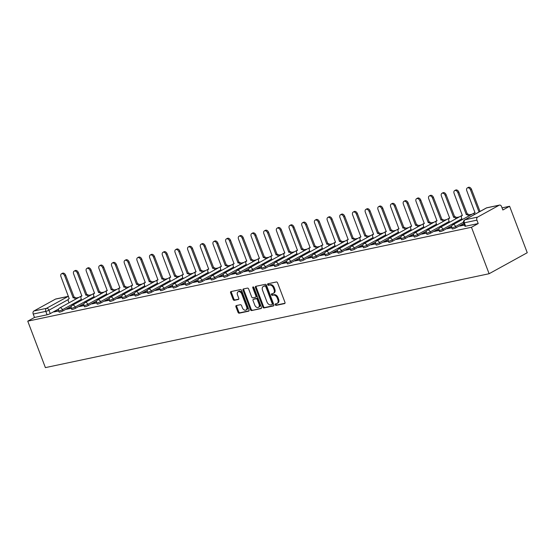 <?xml version="1.0" encoding="UTF-8"?>
<svg xmlns="http://www.w3.org/2000/svg" width="555" height="555" viewBox="0 0 555 555"><rect width="100%" height="100%" fill="white"/><g stroke="black" fill="none" stroke-linecap="round" stroke-linejoin="round"><path stroke-width="0.83" d="M275.252 304.744A0.819 0.555 -118.8 0 0 276.099 305.382L284.576 303.585A1.165 0.798 -118.8 0 0 284.736 303.529A1.165 0.798 -118.8 0 0 284.965 302.336L277.576 282.89A1.165 0.798 -118.8 0 0 276.369 281.975L267.892 283.772A0.819 0.555 -118.8 0 0 268.467 285.284L269.563 285.048A3.739 2.553 -118.8 0 1 273.435 287.969L274.045 289.585A3.739 2.553 -118.8 0 1 273.296 293.408A3.739 2.553 -118.8 0 1 272.803 293.588L271.707 293.817A0.819 0.555 -118.8 0 0 272.283 295.329L273.379 295.1A3.739 2.553 -118.8 0 1 277.25 298.014L277.861 299.638A3.739 2.553 -118.8 0 1 277.111 303.453A3.739 2.553 -118.8 0 1 276.626 303.634L275.523 303.869A0.819 0.555 -118.8 0 0 275.252 304.744M275.974 303.772A0.819 0.555 -118.8 0 0 276.862 304.959L284.993 303.238M268.336 283.674A0.819 0.555 -118.8 0 0 269.231 284.861L270.327 284.632L269.563 285.048M272.158 293.727A0.819 0.555 -118.8 0 0 273.046 294.913L274.142 294.677L273.379 295.1M236.319 305.569A1.165 0.798 -118.8 0 0 236.166 305.625A1.165 0.798 -118.8 0 0 235.93 306.818L238.005 312.271A1.165 0.798 -118.8 0 0 239.212 313.186L248.633 311.188A1.165 0.798 -118.8 0 0 248.786 311.133A1.165 0.798 -118.8 0 0 249.015 309.94L241.633 290.494A1.165 0.798 -118.8 0 0 240.419 289.585L231.005 291.576A1.165 0.798 -118.8 0 0 230.852 291.632A1.165 0.798 -118.8 0 0 230.616 292.825L233.121 299.416A1.165 0.798 -118.8 0 0 234.328 300.324L238.359 299.478A1.165 0.798 -118.8 0 0 238.511 299.416A1.165 0.798 -118.8 0 0 238.747 298.222L237.505 294.955A3.129 2.13 -118.8 0 1 238.13 291.77A3.129 2.13 -118.8 0 1 241.772 294.053L246.642 306.859A3.129 2.13 -118.8 0 1 246.011 310.044A3.129 2.13 -118.8 0 1 242.369 307.761L241.557 305.625A1.165 0.798 -118.8 0 0 240.35 304.716L236.319 305.569M27.75 321.165L471.466 227.273L489.115 273.726L45.392 367.618L27.75 321.165L34.5 317.453L33.203 314.04A2.38 1.707 -101.9 0 1 33.897 310.994L55.479 299.11A2.38 1.707 -101.9 0 1 55.826 298.985L68.425 296.315A2.38 2.38 0 0 0 68.425 296.315A2.38 1.707 -101.9 0 0 68.078 296.446L55.479 299.11M262.82 307.019A1.165 0.798 -118.8 0 0 264.034 307.935L273.449 305.944A1.165 0.798 -118.8 0 0 273.601 305.881A1.165 0.798 -118.8 0 0 273.837 304.688L266.449 285.242A1.165 0.798 -118.8 0 0 265.241 284.333L255.82 286.325A1.165 0.798 -118.8 0 0 255.668 286.38A1.165 0.798 -118.8 0 0 255.439 287.573L262.82 307.019L263.583 306.603A1.165 0.798 -118.8 0 0 264.797 307.512L273.858 305.597M261.037 308.566L251.623 310.557A1.165 0.798 -118.8 0 1 250.416 309.648L243.028 290.203A1.165 0.798 -118.8 0 1 243.263 289.009A1.165 0.798 -118.8 0 1 243.416 288.954L247.447 288.1A1.165 0.798 -118.8 0 1 248.654 289.009L251.651 296.897A1.165 0.798 -118.8 0 0 252.858 297.806L255.529 297.244A1.165 0.798 -118.8 0 0 255.682 297.189A1.165 0.798 -118.8 0 0 255.917 295.995L252.796 287.781A0.819 0.555 -118.8 0 1 253.912 287.546L261.426 307.317A1.165 0.798 -118.8 0 1 261.19 308.511A1.165 0.798 -118.8 0 1 261.037 308.566L261.322 308.413M58.754 308.92L50.255 313.603L48.958 310.19A2.38 0.354 159.2 0 1 45.808 311.369L33.203 314.04M499.195 205.218L486.596 207.882L465.007 219.766L477.612 217.102L499.195 205.218A2.38 1.707 78.1 0 1 499.542 205.086A2.38 1.707 78.1 0 1 501.56 206.578L502.858 209.991L509.608 206.273L502.053 207.868M471.986 214.237L469.121 214.84M459.304 216.915L456.439 217.525M446.622 219.6L443.757 220.21M433.941 222.284L431.075 222.888M421.259 224.969L418.394 225.573M408.577 227.654L405.712 228.258M395.895 230.339L393.03 230.942M383.207 233.017L380.341 233.627M370.525 235.702L367.66 236.312M357.843 238.386L354.978 238.99M345.161 241.071L342.296 241.675M332.48 243.756L329.615 244.36M319.798 246.441L316.933 247.044M307.116 249.119L304.251 249.729M294.434 251.803L291.569 252.414M281.753 254.488L278.887 255.092M269.071 257.173L266.206 257.777M256.389 259.858L253.524 260.462M243.707 262.543L240.842 263.146M231.026 265.221L228.16 265.831M218.337 267.905L215.472 268.516M205.655 270.59L202.79 271.194M192.974 273.275L190.108 273.879M180.292 275.96L177.427 276.563M167.61 278.645L164.745 279.248M154.928 281.323L152.063 281.933M142.246 284.007L139.381 284.618M129.565 286.692L126.7 287.296M116.883 289.377L114.018 289.981M104.201 292.062L101.336 292.665M91.519 294.747L88.654 295.35M78.838 297.425L75.973 298.035M509.608 206.273L527.25 252.719L489.115 273.726M477.612 217.102A2.38 1.707 78.1 0 0 476.918 220.141L464.32 222.812A2.38 0.354 159.2 0 1 463.619 222.819L464.917 226.232A2.38 0.354 159.2 0 0 465.617 226.225L464.32 222.812A2.38 1.707 78.1 0 1 465.007 219.766A2.38 1.623 -118.8 0 0 464.695 219.884A2.38 2.38 0 0 0 463.619 222.819M471.466 227.273L478.216 223.554L476.918 220.141M464.341 224.706L460.879 225.441L461.018 225.802M460.879 225.441L459.734 226.072L464.473 225.066M451.68 227.39L448.197 228.126L448.336 228.487M448.197 228.126L447.052 228.757L451.791 227.751M438.998 230.068L435.515 230.811L435.654 231.164M435.515 230.811L434.371 231.435L439.109 230.436M426.316 232.753L422.834 233.488L422.972 233.849M422.834 233.488L421.689 234.12L426.427 233.121M413.635 235.438L410.152 236.173L410.291 236.534M410.152 236.173L409.007 236.805L413.746 235.806M400.953 238.123L397.47 238.858L397.602 239.219M397.47 238.858L396.325 239.489L401.064 238.483M388.271 240.808L384.788 241.543L384.92 241.904M384.788 241.543L383.644 242.174L388.382 241.168M375.582 243.492L372.107 244.228L372.238 244.588M372.107 244.228L370.962 244.859L375.7 243.853M362.901 246.17L359.425 246.913L359.557 247.266M359.425 246.913L358.28 247.537L363.019 246.538M350.219 248.855L346.743 249.59L346.875 249.951M346.743 249.59L345.599 250.222L350.337 249.223M337.537 251.54L334.054 252.275L334.193 252.636M334.054 252.275L332.917 252.907L337.655 251.908M324.855 254.225L321.373 254.96L321.512 255.321M321.373 254.96L320.228 255.591L324.973 254.585M312.174 256.909L308.691 257.645L308.83 258.006M308.691 257.645L307.546 258.276L312.285 257.27M299.492 259.594L296.009 260.33L296.148 260.69M296.009 260.33L294.865 260.961L299.603 259.955M286.81 262.272L283.327 263.014L283.466 263.368M283.327 263.014L282.183 263.639L286.921 262.64M274.128 264.957L270.646 265.699L270.784 266.053M270.646 265.699L269.501 266.324L274.239 265.325M261.447 267.642L257.964 268.377L258.103 268.738M257.964 268.377L256.819 269.008L261.558 268.01M248.765 270.327L245.282 271.062L245.421 271.423M245.282 271.062L244.138 271.693L248.876 270.687M236.083 273.011L232.6 273.747L232.732 274.108M232.6 273.747L231.456 274.378L236.194 273.372M223.401 275.696L219.919 276.432L220.051 276.792M219.919 276.432L218.774 277.063L223.512 276.057M210.713 278.381L207.237 279.116L207.369 279.47M207.237 279.116L206.092 279.741L210.831 278.742M198.031 281.059L194.555 281.801L194.687 282.155M194.555 281.801L193.411 282.426L198.149 281.427M185.349 283.744L181.874 284.479L182.005 284.84M181.874 284.479L180.729 285.11L185.467 284.111M172.667 286.429L169.185 287.164L169.324 287.525M169.185 287.164L168.047 287.795L172.785 286.789M159.986 289.113L156.503 289.849L156.642 290.209M156.503 289.849L155.358 290.48L160.104 289.474M147.304 291.798L143.821 292.534L143.96 292.894M143.821 292.534L142.677 293.165L147.415 292.159M134.622 294.483L131.14 295.218L131.278 295.572M131.14 295.218L129.995 295.85L134.733 294.844M121.94 297.161L118.458 297.903L118.597 298.257M118.458 297.903L117.313 298.528L122.051 297.529M109.259 299.846L105.776 300.581L105.915 300.942M105.776 300.581L104.631 301.212L109.37 300.213M96.577 302.53L93.094 303.266L93.233 303.627M93.094 303.266L91.95 303.897L96.688 302.891M83.895 305.215L80.413 305.951L80.551 306.311M80.413 305.951L79.268 306.582L84.006 305.576M71.213 307.9L67.731 308.635L67.863 308.996M67.731 308.635L66.586 309.267L71.324 308.261M71.435 306.235L62.937 310.918L62.472 309.704A2.38 0.354 159.2 0 1 60.086 310.689A2.38 0.354 159.2 0 1 58.622 310.897L59.087 312.104A2.38 0.354 -20.8 0 0 60.55 311.896A2.38 0.354 -20.8 0 0 62.937 310.918M84.117 303.55L75.619 308.233L75.161 307.019A2.38 0.354 159.2 0 1 72.767 308.004A2.38 0.354 159.2 0 1 71.304 308.212L71.768 309.419A2.38 0.354 -20.8 0 0 73.232 309.211A2.38 0.354 -20.8 0 0 75.619 308.233M96.799 300.865L88.3 305.548L87.843 304.341A2.38 0.354 159.2 0 1 85.449 305.319A2.38 0.354 159.2 0 1 83.985 305.527L84.45 306.742A2.38 0.354 -20.8 0 0 85.914 306.526A2.38 0.354 -20.8 0 0 88.3 305.548M109.481 298.188L100.982 302.863L100.524 301.656A2.38 0.354 159.2 0 1 98.138 302.635A2.38 0.354 159.2 0 1 96.667 302.843L97.132 304.057A2.38 0.354 -20.8 0 0 98.596 303.849A2.38 0.354 -20.8 0 0 100.982 302.863M122.162 295.503L113.664 300.179L113.206 298.972A2.38 0.354 159.2 0 1 110.82 299.95A2.38 0.354 159.2 0 1 109.356 300.158L109.814 301.372A2.38 0.354 -20.8 0 0 111.278 301.164A2.38 0.354 -20.8 0 0 113.664 300.179M134.844 292.818L126.346 297.501L125.888 296.287A2.38 0.354 159.2 0 1 123.501 297.265A2.38 0.354 159.2 0 1 122.038 297.48L122.495 298.687A2.38 0.354 -20.8 0 0 123.959 298.479A2.38 0.354 -20.8 0 0 126.346 297.501M147.533 290.133L139.028 294.816L138.57 293.602A2.38 0.354 159.2 0 1 136.183 294.587A2.38 0.354 159.2 0 1 134.719 294.795L135.177 296.002A2.38 0.354 -20.8 0 0 136.641 295.794A2.38 0.354 -20.8 0 0 139.028 294.816M160.215 287.448L151.709 292.131L151.251 290.917A2.38 0.354 159.2 0 1 148.865 291.902A2.38 0.354 159.2 0 1 147.401 292.11L147.859 293.317A2.38 0.354 -20.8 0 0 149.323 293.109A2.38 0.354 -20.8 0 0 151.709 292.131M172.896 284.764L164.391 289.446L163.933 288.239A2.38 0.354 159.2 0 1 161.547 289.217A2.38 0.354 159.2 0 1 160.083 289.426L160.541 290.64A2.38 0.354 -20.8 0 0 162.005 290.425A2.38 0.354 -20.8 0 0 164.391 289.446M185.578 282.086L177.073 286.762L176.615 285.554A2.38 0.354 159.2 0 1 174.228 286.533A2.38 0.354 159.2 0 1 172.765 286.741L173.222 287.955A2.38 0.354 -20.8 0 0 174.686 287.747A2.38 0.354 -20.8 0 0 177.073 286.762M198.26 279.401L189.761 284.077L189.297 282.87A2.38 0.354 159.2 0 1 186.91 283.848A2.38 0.354 159.2 0 1 185.446 284.056L185.904 285.27A2.38 0.354 -20.8 0 0 187.368 285.062A2.38 0.354 -20.8 0 0 189.761 284.077M210.942 276.716L202.443 281.399L201.978 280.185A2.38 0.354 159.2 0 1 199.592 281.163A2.38 0.354 159.2 0 1 198.128 281.378L198.586 282.585A2.38 0.354 -20.8 0 0 200.05 282.377A2.38 0.354 -20.8 0 0 202.443 281.399M223.623 274.031L215.125 278.714L214.66 277.5A2.38 0.354 159.2 0 1 212.274 278.485A2.38 0.354 159.2 0 1 210.81 278.693L211.268 279.9A2.38 0.354 -20.8 0 0 212.738 279.692A2.38 0.354 -20.8 0 0 215.125 278.714M236.305 271.346L227.807 276.029L227.342 274.815A2.38 0.354 159.2 0 1 224.955 275.8A2.38 0.354 159.2 0 1 223.492 276.008L223.956 277.216A2.38 0.354 -20.8 0 0 225.42 277.007A2.38 0.354 -20.8 0 0 227.807 276.029M248.987 268.662L240.488 273.344L240.031 272.137A2.38 0.354 159.2 0 1 237.637 273.115A2.38 0.354 159.2 0 1 236.173 273.324L236.638 274.538A2.38 0.354 -20.8 0 0 238.102 274.323A2.38 0.354 -20.8 0 0 240.488 273.344M261.669 265.984L253.17 270.66L252.712 269.452A2.38 0.354 159.2 0 1 250.319 270.431A2.38 0.354 159.2 0 1 248.855 270.639L249.32 271.853A2.38 0.354 -20.8 0 0 250.784 271.645A2.38 0.354 -20.8 0 0 253.17 270.66M274.35 263.299L265.852 267.975L265.394 266.768A2.38 0.354 159.2 0 1 263.008 267.746A2.38 0.354 159.2 0 1 261.537 267.954L262.002 269.168A2.38 0.354 -20.8 0 0 263.465 268.96A2.38 0.354 -20.8 0 0 265.852 267.975M287.032 260.614L278.534 265.297L278.076 264.083A2.38 0.354 159.2 0 1 275.689 265.061A2.38 0.354 159.2 0 1 274.225 265.276L274.683 266.483A2.38 0.354 -20.8 0 0 276.147 266.275A2.38 0.354 -20.8 0 0 278.534 265.297M299.714 257.929L291.215 262.612L290.758 261.398A2.38 0.354 159.2 0 1 288.371 262.383A2.38 0.354 159.2 0 1 286.907 262.591L287.365 263.798A2.38 0.354 -20.8 0 0 288.829 263.59A2.38 0.354 -20.8 0 0 291.215 262.612M312.403 255.245L303.897 259.927L303.439 258.713A2.38 0.354 159.2 0 1 301.053 259.698A2.38 0.354 159.2 0 1 299.589 259.906L300.047 261.114A2.38 0.354 -20.8 0 0 301.511 260.905A2.38 0.354 -20.8 0 0 303.897 259.927M325.084 252.56L316.579 257.243L316.121 256.035A2.38 0.354 159.2 0 1 313.735 257.014A2.38 0.354 159.2 0 1 312.271 257.222L312.729 258.436A2.38 0.354 -20.8 0 0 314.192 258.221A2.38 0.354 -20.8 0 0 316.579 257.243M337.766 249.882L329.261 254.558L328.803 253.351A2.38 0.354 159.2 0 1 326.416 254.329A2.38 0.354 159.2 0 1 324.952 254.537L325.41 255.751A2.38 0.354 -20.8 0 0 326.874 255.543A2.38 0.354 -20.8 0 0 329.261 254.558M350.448 247.197L341.942 251.873L341.485 250.666A2.38 0.354 159.2 0 1 339.098 251.644A2.38 0.354 159.2 0 1 337.634 251.852L338.092 253.066A2.38 0.354 -20.8 0 0 339.556 252.858A2.38 0.354 -20.8 0 0 341.942 251.873M363.13 244.512L354.631 249.195L354.166 247.981A2.38 0.354 159.2 0 1 351.78 248.959A2.38 0.354 159.2 0 1 350.316 249.167L350.774 250.381A2.38 0.354 -20.8 0 0 352.238 250.173A2.38 0.354 -20.8 0 0 354.631 249.195M375.811 241.827L367.313 246.51L366.848 245.296A2.38 0.354 159.2 0 1 364.462 246.281A2.38 0.354 159.2 0 1 362.998 246.489L363.456 247.697A2.38 0.354 -20.8 0 0 364.919 247.488A2.38 0.354 -20.8 0 0 367.313 246.51M388.493 239.143L379.995 243.825L379.53 242.611A2.38 0.354 159.2 0 1 377.143 243.596A2.38 0.354 159.2 0 1 375.679 243.805L376.137 245.012A2.38 0.354 -20.8 0 0 377.608 244.804A2.38 0.354 -20.8 0 0 379.995 243.825M401.175 236.458L392.676 241.141L392.212 239.933A2.38 0.354 159.2 0 1 389.825 240.912A2.38 0.354 159.2 0 1 388.361 241.12L388.826 242.334A2.38 0.354 -20.8 0 0 390.29 242.119A2.38 0.354 -20.8 0 0 392.676 241.141M413.857 233.773L405.358 238.456L404.9 237.249A2.38 0.354 159.2 0 1 402.507 238.227A2.38 0.354 159.2 0 1 401.043 238.435L401.508 239.649A2.38 0.354 -20.8 0 0 402.972 239.441A2.38 0.354 -20.8 0 0 405.358 238.456M426.538 231.095L418.04 235.771L417.582 234.564A2.38 0.354 159.2 0 1 415.189 235.542A2.38 0.354 159.2 0 1 413.725 235.75L414.19 236.964A2.38 0.354 -20.8 0 0 415.653 236.756A2.38 0.354 -20.8 0 0 418.04 235.771M439.22 228.41L430.722 233.093L430.264 231.879A2.38 0.354 159.2 0 1 427.877 232.857A2.38 0.354 159.2 0 1 426.406 233.065L426.871 234.279A2.38 0.354 -20.8 0 0 428.335 234.071A2.38 0.354 -20.8 0 0 430.722 233.093M451.902 225.725L443.403 230.408L442.945 229.194A2.38 0.354 159.2 0 1 440.559 230.179A2.38 0.354 159.2 0 1 439.095 230.387L439.553 231.595A2.38 0.354 -20.8 0 0 441.017 231.386A2.38 0.354 -20.8 0 0 443.403 230.408M463.855 223.443L456.085 227.723L455.627 226.509A2.38 0.354 159.2 0 1 453.241 227.495A2.38 0.354 159.2 0 1 451.777 227.703L452.235 228.91A2.38 0.354 -20.8 0 0 453.699 228.702A2.38 0.354 -20.8 0 0 456.085 227.723M58.532 310.585L53.904 311.952L58.643 310.946M55.049 311.32L55.181 311.674M34.5 317.453L47.099 314.782A2.38 0.354 -20.8 0 0 50.255 313.603M478.216 223.554L465.617 226.225M277.111 303.453L277.875 303.03A3.739 2.553 -118.8 0 0 278.624 299.214L277.861 299.638M274.142 294.677A3.739 2.553 -118.8 0 1 278.013 297.598L278.624 299.214M273.296 293.408L274.059 292.984A3.739 2.553 -118.8 0 0 274.808 289.169L274.045 289.585M270.327 284.632A3.739 2.553 -118.8 0 1 274.191 287.546L274.808 289.169M256.174 286.248A1.165 0.798 -118.8 0 0 256.195 287.157L263.583 306.603M271.992 304.612A0.819 0.555 -118.8 0 0 272.269 303.738L265.783 286.671A0.819 0.555 -118.8 0 0 264.936 286.033L263.778 286.276A3.739 2.553 -118.8 0 0 263.285 286.456A3.739 2.553 -118.8 0 0 262.536 290.272L266.969 301.941A3.739 2.553 -118.8 0 0 270.84 304.861L271.992 304.612M272.193 304.508L272.755 304.195A0.819 0.555 -118.8 0 0 273.032 303.321L272.269 303.738M263.285 286.456L264.048 286.04A3.739 2.553 -118.8 0 1 264.541 285.853L265.699 285.61A0.819 0.555 -118.8 0 1 266.546 286.248L273.032 303.321M261.447 308.219L251.623 310.557M243.77 288.877A1.165 0.798 -118.8 0 0 243.791 289.779L251.179 309.225A1.165 0.798 -118.8 0 0 252.386 310.141M256.292 296.821A1.165 0.798 -118.8 0 0 256.445 296.765A1.165 0.798 -118.8 0 0 256.681 295.572L253.559 287.358L252.796 287.781M253.489 287.004A0.819 0.555 -118.8 0 0 253.559 287.358M254.759 305.083A3.129 2.13 -118.8 0 0 258.401 307.366A3.129 2.13 -118.8 0 0 259.025 304.175L257.312 299.665A1.165 0.798 -118.8 0 0 256.105 298.756L253.434 299.318A1.165 0.798 -118.8 0 0 253.281 299.374A1.165 0.798 -118.8 0 0 253.045 300.567L254.759 305.083M258.401 307.366L259.164 306.95A3.129 2.13 -118.8 0 0 259.789 303.758L259.025 304.175M253.912 299.055A1.165 0.798 -118.8 0 1 254.044 298.958A1.165 0.798 -118.8 0 1 254.197 298.902L256.868 298.333A1.165 0.798 -118.8 0 1 258.075 299.249L259.789 303.758M246.011 310.044L246.774 309.628A3.129 2.13 -118.8 0 0 247.398 306.436L246.642 306.859M238.13 291.77L238.893 291.347A3.129 2.13 -118.8 0 1 242.535 293.637L247.398 306.436M231.359 291.5A1.165 0.798 -118.8 0 0 231.379 292.409L233.884 298.999A1.165 0.798 -118.8 0 0 235.091 299.908L238.768 299.131M236.673 305.493A1.165 0.798 -118.8 0 0 236.694 306.395L238.768 311.854A1.165 0.798 -118.8 0 0 239.975 312.763L249.042 310.849M479.208 211.892A2.38 1.623 -118.8 0 0 479.007 211.92L470.522 189.935A2.74 1.866 -118.8 0 0 467.331 187.93A2.74 1.866 -118.8 0 0 466.783 190.726L475.018 212.766A2.38 1.623 -118.8 0 0 474.705 212.877A2.38 1.623 -118.8 0 0 474.067 214.723M467.331 187.93L468.323 187.382A2.74 1.866 61.2 0 1 471.514 189.387L479.992 211.372A2.38 1.623 61.2 0 1 480.2 211.351M479.874 211.4L478.882 211.948M468.614 216.089A2.38 1.623 -118.8 0 0 466.318 214.605L457.84 192.613A2.74 1.866 -118.8 0 0 454.649 190.615A2.74 1.866 -118.8 0 0 454.094 193.404L462.336 215.444A2.38 1.623 -118.8 0 0 462.024 215.562A2.38 1.623 -118.8 0 0 461.545 217.99L462.176 219.634M454.649 190.615L455.641 190.067A2.74 1.866 61.2 0 1 458.825 192.072L467.31 214.057A2.38 1.623 61.2 0 1 469.606 215.541M467.192 214.084L466.2 214.632M455.933 218.774A2.38 1.623 -118.8 0 0 453.636 217.289L445.152 195.298A2.74 1.866 -118.8 0 0 441.967 193.3A2.74 1.866 -118.8 0 0 441.412 196.088L449.654 218.129A2.38 1.623 -118.8 0 0 449.342 218.247A2.38 1.623 -118.8 0 0 448.863 220.675L449.488 222.319M441.967 193.3L442.952 192.751A2.74 1.866 61.2 0 1 446.144 194.756L454.628 216.741A2.38 1.623 61.2 0 1 456.925 218.226M454.51 216.769L453.518 217.31M443.251 221.459A2.38 1.623 -118.8 0 0 440.954 219.974L432.47 197.982A2.74 1.866 -118.8 0 0 429.279 195.977A2.74 1.866 -118.8 0 0 428.731 198.773L436.972 220.814A2.38 1.623 -118.8 0 0 436.66 220.932A2.38 1.623 -118.8 0 0 436.181 223.36L436.806 225.004M429.279 195.977L430.271 195.436A2.74 1.866 61.2 0 1 433.462 197.434L441.946 219.426A2.38 1.623 61.2 0 1 444.243 220.911M441.829 219.454L440.837 219.995M430.569 224.137A2.38 1.623 -118.8 0 0 428.273 222.652L419.788 200.667A2.74 1.866 -118.8 0 0 416.597 198.662A2.74 1.866 -118.8 0 0 416.049 201.458L424.291 223.499A2.38 1.623 -118.8 0 0 423.978 223.616A2.38 1.623 -118.8 0 0 423.5 226.045L424.124 227.689M416.597 198.662L417.589 198.114A2.74 1.866 61.2 0 1 420.78 200.119L429.265 222.111A2.38 1.623 61.2 0 1 431.561 223.596M429.147 222.132L428.155 222.68M417.887 226.822A2.38 1.623 -118.8 0 0 415.591 225.337L407.106 203.352A2.74 1.866 -118.8 0 0 403.915 201.347A2.74 1.866 -118.8 0 0 403.367 204.143L411.609 226.183A2.38 1.623 -118.8 0 0 411.297 226.294A2.38 1.623 -118.8 0 0 410.818 228.729L411.442 230.374M403.915 201.347L404.907 200.799A2.74 1.866 61.2 0 1 408.098 202.804L416.583 224.796A2.38 1.623 61.2 0 1 418.879 226.28M416.465 224.817L415.473 225.365M405.206 229.506A2.38 1.623 -118.8 0 0 402.909 228.022L394.425 206.037A2.74 1.866 -118.8 0 0 391.233 204.032A2.74 1.866 -118.8 0 0 390.685 206.828L398.927 228.868A2.38 1.623 -118.8 0 0 398.615 228.979A2.38 1.623 -118.8 0 0 398.136 231.407L398.761 233.058M391.233 204.032L392.225 203.484A2.74 1.866 61.2 0 1 395.417 205.489L403.901 227.474A2.38 1.623 61.2 0 1 406.198 228.958M403.776 227.501L402.791 228.05M392.524 232.191A2.38 1.623 -118.8 0 0 390.227 230.707L381.743 208.715A2.74 1.866 -118.8 0 0 378.552 206.717A2.74 1.866 -118.8 0 0 378.004 209.506L386.245 231.546A2.38 1.623 -118.8 0 0 385.933 231.664A2.38 1.623 -118.8 0 0 385.454 234.092L386.079 235.736M378.552 206.717L379.544 206.169A2.74 1.866 61.2 0 1 382.735 208.174L391.219 230.158A2.38 1.623 61.2 0 1 393.516 231.643M391.095 230.186L390.103 230.734M379.842 234.876A2.38 1.623 -118.8 0 0 377.546 233.391L369.061 211.4A2.74 1.866 -118.8 0 0 365.87 209.401A2.74 1.866 -118.8 0 0 365.322 212.19L373.564 234.231A2.38 1.623 -118.8 0 0 373.251 234.349A2.38 1.623 -118.8 0 0 372.773 236.777L373.397 238.421M365.87 209.401L366.862 208.853A2.74 1.866 61.2 0 1 370.053 210.858L378.538 232.843A2.38 1.623 61.2 0 1 380.834 234.328M378.413 232.871L377.421 233.412M367.16 237.561A2.38 1.623 -118.8 0 0 364.864 236.076L356.379 214.084A2.74 1.866 -118.8 0 0 353.188 212.079A2.74 1.866 -118.8 0 0 352.64 214.875L360.882 236.916A2.38 1.623 -118.8 0 0 360.57 237.034A2.38 1.623 -118.8 0 0 360.091 239.462L360.715 241.106M353.188 212.079L354.18 211.538A2.74 1.866 61.2 0 1 357.371 213.536L365.856 235.528A2.38 1.623 61.2 0 1 368.152 237.013M365.731 235.556L364.739 236.097M354.478 240.246A2.38 1.623 -118.8 0 0 352.182 238.754L343.698 216.769A2.74 1.866 -118.8 0 0 340.506 214.764A2.74 1.866 -118.8 0 0 339.958 217.56L348.2 239.6A2.38 1.623 -118.8 0 0 347.888 239.718A2.38 1.623 -118.8 0 0 347.409 242.147L348.034 243.791M340.506 214.764L341.498 214.216A2.74 1.866 61.2 0 1 344.69 216.221L353.174 238.213A2.38 1.623 61.2 0 1 355.471 239.698M353.049 238.234L352.057 238.782M341.797 242.924A2.38 1.623 -118.8 0 0 339.5 241.439L331.016 219.454A2.74 1.866 -118.8 0 0 327.825 217.449A2.74 1.866 -118.8 0 0 327.277 220.245L335.518 242.285A2.38 1.623 -118.8 0 0 335.199 242.396A2.38 1.623 -118.8 0 0 334.727 244.831L335.352 246.475M327.825 217.449L328.817 216.901A2.74 1.866 61.2 0 1 332.008 218.906L340.493 240.898A2.38 1.623 61.2 0 1 342.782 242.382M340.368 240.919L339.376 241.467M329.108 245.608A2.38 1.623 -118.8 0 0 326.819 244.124L318.334 222.139A2.74 1.866 -118.8 0 0 315.143 220.134A2.74 1.866 -118.8 0 0 314.595 222.93L322.83 244.97A2.38 1.623 -118.8 0 0 322.517 245.081A2.38 1.623 -118.8 0 0 322.046 247.509L322.67 249.16M315.143 220.134L316.135 219.586A2.74 1.866 61.2 0 1 319.326 221.591L327.811 243.576A2.38 1.623 61.2 0 1 330.1 245.06M327.686 243.603L326.694 244.151M316.426 248.293A2.38 1.623 -118.8 0 0 314.137 246.808L305.652 224.817A2.74 1.866 -118.8 0 0 302.461 222.819A2.74 1.866 -118.8 0 0 301.913 225.614L310.148 247.648A2.38 1.623 -118.8 0 0 309.836 247.766A2.38 1.623 -118.8 0 0 309.364 250.194L309.988 251.838M302.461 222.819L303.453 222.271A2.74 1.866 61.2 0 1 306.644 224.275L315.122 246.26A2.38 1.623 61.2 0 1 317.418 247.745M315.004 246.288L314.012 246.836M303.745 250.978A2.38 1.623 -118.8 0 0 301.448 249.493L292.971 227.501A2.74 1.866 -118.8 0 0 289.779 225.503A2.74 1.866 -118.8 0 0 289.224 228.292L297.466 250.333A2.38 1.623 -118.8 0 0 297.154 250.451A2.38 1.623 -118.8 0 0 296.675 252.879L297.307 254.523M289.779 225.503L290.771 224.955A2.74 1.866 61.2 0 1 293.956 226.96L302.44 248.945A2.38 1.623 61.2 0 1 304.737 250.43M302.322 248.973L301.33 249.514M291.063 253.663A2.38 1.623 -118.8 0 0 288.767 252.178L280.282 230.186A2.74 1.866 -118.8 0 0 277.098 228.181A2.74 1.866 -118.8 0 0 276.543 230.977L284.784 253.018A2.38 1.623 -118.8 0 0 284.472 253.135A2.38 1.623 -118.8 0 0 283.993 255.564L284.618 257.208M277.098 228.181L278.083 227.64A2.74 1.866 61.2 0 1 281.274 229.638L289.759 251.63A2.38 1.623 61.2 0 1 292.055 253.115M289.641 251.658L288.649 252.199M278.381 256.348A2.38 1.623 -118.8 0 0 276.085 254.856L267.6 232.871A2.74 1.866 -118.8 0 0 264.409 230.866A2.74 1.866 -118.8 0 0 263.861 233.662L272.103 255.702A2.38 1.623 -118.8 0 0 271.79 255.82A2.38 1.623 -118.8 0 0 271.312 258.248L271.936 259.893M264.409 230.866L265.401 230.325A2.74 1.866 61.2 0 1 268.592 232.323L277.077 254.315A2.38 1.623 61.2 0 1 279.373 255.8M276.959 254.336L275.967 254.884M265.699 259.025A2.38 1.623 -118.8 0 0 263.403 257.541L254.918 235.556A2.74 1.866 -118.8 0 0 251.727 233.551A2.74 1.866 -118.8 0 0 251.179 236.347L259.421 258.387A2.38 1.623 -118.8 0 0 259.109 258.498A2.38 1.623 -118.8 0 0 258.63 260.933L259.254 262.577M251.727 233.551L252.719 233.003A2.74 1.866 61.2 0 1 255.91 235.008L264.395 257A2.38 1.623 61.2 0 1 266.691 258.484M264.277 257.021L263.285 257.569M253.018 261.71A2.38 1.623 -118.8 0 0 250.721 260.226L242.237 238.241A2.74 1.866 -118.8 0 0 239.045 236.236A2.74 1.866 -118.8 0 0 238.497 239.032L246.739 261.072A2.38 1.623 -118.8 0 0 246.427 261.183A2.38 1.623 -118.8 0 0 245.948 263.618L246.573 265.262M239.045 236.236L240.037 235.688A2.74 1.866 61.2 0 1 243.229 237.693L251.713 259.678A2.38 1.623 61.2 0 1 254.01 261.162M251.595 259.705L250.603 260.253M240.336 264.395A2.38 1.623 -118.8 0 0 238.04 262.91L229.555 240.919A2.74 1.866 -118.8 0 0 226.364 238.921A2.74 1.866 -118.8 0 0 225.816 241.716L234.057 263.75A2.38 1.623 -118.8 0 0 233.745 263.868A2.38 1.623 -118.8 0 0 233.267 266.296L233.891 267.94M226.364 238.921L227.356 238.373A2.74 1.866 61.2 0 1 230.547 240.377L239.032 262.362A2.38 1.623 61.2 0 1 241.328 263.847M238.907 262.39L237.922 262.938M227.654 267.08A2.38 1.623 -118.8 0 0 225.358 265.595L216.873 243.603A2.74 1.866 -118.8 0 0 213.682 241.605A2.74 1.866 -118.8 0 0 213.134 244.394L221.376 266.435A2.38 1.623 -118.8 0 0 221.063 266.553A2.38 1.623 -118.8 0 0 220.585 268.981L221.209 270.625M213.682 241.605L214.674 241.057A2.74 1.866 61.2 0 1 217.865 243.062L226.35 265.047A2.38 1.623 61.2 0 1 228.646 266.532M226.225 265.075L225.233 265.616M214.972 269.765A2.38 1.623 -118.8 0 0 212.676 268.28L204.191 246.288A2.74 1.866 -118.8 0 0 201 244.283A2.74 1.866 -118.8 0 0 200.452 247.079L208.694 269.12A2.38 1.623 -118.8 0 0 208.382 269.237A2.38 1.623 -118.8 0 0 207.903 271.666L208.527 273.31M201 244.283L201.992 243.742A2.74 1.866 61.2 0 1 205.183 245.74L213.668 267.732A2.38 1.623 61.2 0 1 215.964 269.217M213.543 267.76L212.551 268.301M202.291 272.45A2.38 1.623 -118.8 0 0 199.994 270.958L191.51 248.973A2.74 1.866 -118.8 0 0 188.318 246.968A2.74 1.866 -118.8 0 0 187.77 249.764L196.012 271.804A2.38 1.623 -118.8 0 0 195.7 271.922A2.38 1.623 -118.8 0 0 195.221 274.35L195.846 275.995M188.318 246.968L189.31 246.427A2.74 1.866 61.2 0 1 192.502 248.425L200.986 270.417A2.38 1.623 61.2 0 1 203.283 271.901M200.861 270.438L199.869 270.986M189.609 275.127A2.38 1.623 -118.8 0 0 187.312 273.643L178.828 251.658A2.74 1.866 -118.8 0 0 175.637 249.653A2.74 1.866 -118.8 0 0 175.089 252.449L183.33 274.489A2.38 1.623 -118.8 0 0 183.018 274.6A2.38 1.623 -118.8 0 0 182.54 277.035L183.164 278.679M175.637 249.653L176.629 249.105A2.74 1.866 61.2 0 1 179.82 251.11L188.305 273.102A2.38 1.623 61.2 0 1 190.601 274.586M188.18 273.122L187.188 273.671M176.927 277.812A2.38 1.623 -118.8 0 0 174.631 276.328L166.146 254.343A2.74 1.866 -118.8 0 0 162.955 252.338A2.74 1.866 -118.8 0 0 162.407 255.133L170.649 277.174A2.38 1.623 -118.8 0 0 170.329 277.285A2.38 1.623 -118.8 0 0 169.858 279.72L170.482 281.364M162.955 252.338L163.947 251.79A2.74 1.866 61.2 0 1 167.138 253.795L175.623 275.779A2.38 1.623 61.2 0 1 177.912 277.271M175.498 275.807L174.506 276.355M164.238 280.497A2.38 1.623 -118.8 0 0 161.949 279.012L153.464 257.021A2.74 1.866 -118.8 0 0 150.273 255.023A2.74 1.866 -118.8 0 0 149.725 257.818L157.96 279.852A2.38 1.623 -118.8 0 0 157.648 279.97A2.38 1.623 -118.8 0 0 157.176 282.398L157.8 284.042M150.273 255.023L151.265 254.474A2.74 1.866 61.2 0 1 154.456 256.479L162.941 278.464A2.38 1.623 61.2 0 1 165.23 279.949M162.816 278.492L161.824 279.04M151.557 283.182A2.38 1.623 -118.8 0 0 149.267 281.697L140.783 259.705A2.74 1.866 -118.8 0 0 137.591 257.707A2.74 1.866 -118.8 0 0 137.043 260.496L145.278 282.537A2.38 1.623 -118.8 0 0 144.966 282.655A2.38 1.623 -118.8 0 0 144.494 285.083L145.119 286.727M137.591 257.707L138.583 257.159A2.74 1.866 61.2 0 1 141.775 259.164L150.252 281.149A2.38 1.623 61.2 0 1 152.549 282.634M150.134 281.177L149.142 281.718M138.875 285.867A2.38 1.623 -118.8 0 0 136.579 284.382L128.101 262.39A2.74 1.866 -118.8 0 0 124.91 260.385A2.74 1.866 -118.8 0 0 124.355 263.181L132.596 285.221A2.38 1.623 -118.8 0 0 132.284 285.339A2.38 1.623 -118.8 0 0 131.806 287.767L132.437 289.412M124.91 260.385L125.902 259.844A2.74 1.866 61.2 0 1 129.086 261.842L137.571 283.834A2.38 1.623 61.2 0 1 139.867 285.319M137.453 283.862L136.461 284.403M126.193 288.551A2.38 1.623 -118.8 0 0 123.897 287.06L115.412 265.075A2.74 1.866 -118.8 0 0 112.228 263.07A2.74 1.866 -118.8 0 0 111.673 265.866L119.915 287.906A2.38 1.623 -118.8 0 0 119.603 288.024A2.38 1.623 -118.8 0 0 119.124 290.452L119.748 292.096M112.228 263.07L113.213 262.529A2.74 1.866 61.2 0 1 116.404 264.527L124.889 286.519A2.38 1.623 61.2 0 1 127.185 288.003M124.771 286.54L123.779 287.088M113.511 291.229A2.38 1.623 -118.8 0 0 111.215 289.745L102.731 267.76A2.74 1.866 -118.8 0 0 99.539 265.755A2.74 1.866 -118.8 0 0 98.991 268.551L107.233 290.591A2.38 1.623 -118.8 0 0 106.921 290.702A2.38 1.623 -118.8 0 0 106.442 293.137L107.066 294.781M99.539 265.755L100.531 265.207A2.74 1.866 61.2 0 1 103.723 267.212L112.207 289.204A2.38 1.623 61.2 0 1 114.503 290.688M112.089 289.224L111.097 289.772M100.83 293.914A2.38 1.623 -118.8 0 0 98.533 292.429L90.049 270.445A2.74 1.866 -118.8 0 0 86.858 268.44A2.74 1.866 -118.8 0 0 86.309 271.235L94.551 293.276A2.38 1.623 -118.8 0 0 94.239 293.387A2.38 1.623 -118.8 0 0 93.76 295.822L94.385 297.466M86.858 268.44L87.85 267.892A2.74 1.866 61.2 0 1 91.041 269.897L99.525 291.881A2.38 1.623 61.2 0 1 101.822 293.373M99.407 291.909L98.415 292.457M88.148 296.599A2.38 1.623 -118.8 0 0 85.852 295.114L77.367 273.122A2.74 1.866 -118.8 0 0 74.176 271.124A2.74 1.866 -118.8 0 0 73.628 273.92L81.869 295.954A2.38 1.623 -118.8 0 0 81.557 296.072A2.38 1.623 -118.8 0 0 81.079 298.5L81.703 300.144M74.176 271.124L75.168 270.576A2.74 1.866 61.2 0 1 78.359 272.581L86.844 294.566A2.38 1.623 61.2 0 1 89.14 296.051M86.726 294.594L85.734 295.142M75.466 299.284A2.38 1.623 -118.8 0 0 73.17 297.799L64.685 275.807A2.74 1.866 -118.8 0 0 61.494 273.809A2.74 1.866 -118.8 0 0 60.946 276.598L69.188 298.639A2.38 1.623 -118.8 0 0 68.876 298.756A2.38 1.623 -118.8 0 0 68.397 301.185L69.021 302.829M61.494 273.809L62.486 273.261A2.74 1.866 61.2 0 1 65.677 275.266L74.162 297.251A2.38 1.623 61.2 0 1 76.458 298.736M74.037 297.279L73.052 297.827M276.862 304.959L276.099 305.382M269.231 284.861L268.467 285.284M273.046 294.913L272.283 295.329M68.279 299.547L48.958 310.19A2.38 1.623 61.2 0 0 46.495 308.33L68.078 296.446A2.38 1.623 61.2 0 1 68.48 296.425M33.897 310.994L46.495 308.33A2.38 1.707 78.1 0 0 45.808 311.369L47.099 314.782M81.384 299.298L62.472 309.704A2.38 1.623 61.2 0 0 60.016 307.852A2.38 1.623 61.2 0 0 59.704 307.963A2.38 2.38 0 0 0 58.622 310.897M94.066 296.613L75.161 307.019A2.38 1.623 61.2 0 0 72.698 305.167A2.38 1.623 61.2 0 0 72.386 305.278A2.38 2.38 0 0 0 71.304 308.212M106.747 293.928L87.843 304.341A2.38 1.623 61.2 0 0 85.38 302.482A2.38 1.623 61.2 0 0 85.068 302.593A2.38 2.38 0 0 0 83.985 305.527M119.429 291.243L100.524 301.656A2.38 1.623 61.2 0 0 98.062 299.797A2.38 1.623 61.2 0 0 97.749 299.915A2.38 2.38 0 0 0 96.667 302.843M132.111 288.558L113.206 298.972A2.38 1.623 61.2 0 0 110.743 297.112A2.38 1.623 61.2 0 0 110.431 297.23A2.38 2.38 0 0 0 109.356 300.158M144.793 285.88L125.888 296.287A2.38 1.623 61.2 0 0 123.425 294.427A2.38 1.623 61.2 0 0 123.113 294.545A2.38 2.38 0 0 0 122.038 297.48M157.474 283.196L138.57 293.602A2.38 1.623 61.2 0 0 136.107 291.75A2.38 1.623 61.2 0 0 135.795 291.861A2.38 2.38 0 0 0 134.719 294.795M170.156 280.511L151.251 290.917A2.38 1.623 61.2 0 0 148.789 289.065A2.38 1.623 61.2 0 0 148.476 289.176A2.38 2.38 0 0 0 147.401 292.11M182.838 277.826L163.933 288.239A2.38 1.623 61.2 0 0 161.47 286.38A2.38 1.623 61.2 0 0 161.158 286.491A2.38 2.38 0 0 0 160.083 289.426M195.52 275.141L176.615 285.554A2.38 1.623 61.2 0 0 174.152 283.695A2.38 1.623 61.2 0 0 173.84 283.813A2.38 2.38 0 0 0 172.765 286.741M208.201 272.456L189.297 282.87A2.38 1.623 61.2 0 0 186.834 281.01A2.38 1.623 61.2 0 0 186.522 281.128A2.38 2.38 0 0 0 185.446 284.056M220.883 269.772L201.978 280.185A2.38 1.623 61.2 0 0 199.516 278.326A2.38 1.623 61.2 0 0 199.203 278.444A2.38 2.38 0 0 0 198.128 281.378M233.565 267.094L214.66 277.5A2.38 1.623 61.2 0 0 212.197 275.641A2.38 1.623 61.2 0 0 211.885 275.759A2.38 2.38 0 0 0 210.81 278.693M246.253 264.409L227.342 274.815A2.38 1.623 61.2 0 0 224.886 272.963A2.38 1.623 61.2 0 0 224.574 273.074A2.38 2.38 0 0 0 223.492 276.008M258.935 261.724L240.031 272.137A2.38 1.623 61.2 0 0 237.568 270.278A2.38 1.623 61.2 0 0 237.256 270.389A2.38 2.38 0 0 0 236.173 273.324M271.617 259.039L252.712 269.452A2.38 1.623 61.2 0 0 250.25 267.593A2.38 1.623 61.2 0 0 249.937 267.711A2.38 2.38 0 0 0 248.855 270.639M284.299 256.354L265.394 266.768A2.38 1.623 61.2 0 0 262.931 264.908A2.38 1.623 61.2 0 0 262.619 265.026A2.38 2.38 0 0 0 261.537 267.954M296.981 253.67L278.076 264.083A2.38 1.623 61.2 0 0 275.613 262.224A2.38 1.623 61.2 0 0 275.301 262.342A2.38 2.38 0 0 0 274.225 265.276M309.662 250.992L290.758 261.398A2.38 1.623 61.2 0 0 288.295 259.539A2.38 1.623 61.2 0 0 287.983 259.657A2.38 2.38 0 0 0 286.907 262.591M322.344 248.307L303.439 258.713A2.38 1.623 61.2 0 0 300.976 256.861A2.38 1.623 61.2 0 0 300.664 256.972A2.38 2.38 0 0 0 299.589 259.906M335.026 245.622L316.121 256.035A2.38 1.623 61.2 0 0 313.658 254.176A2.38 1.623 61.2 0 0 313.346 254.287A2.38 2.38 0 0 0 312.271 257.222M347.707 242.937L328.803 253.351A2.38 1.623 61.2 0 0 326.34 251.491A2.38 1.623 61.2 0 0 326.028 251.609A2.38 2.38 0 0 0 324.952 254.537M360.389 240.253L341.485 250.666A2.38 1.623 61.2 0 0 339.022 248.806A2.38 1.623 61.2 0 0 338.71 248.924A2.38 2.38 0 0 0 337.634 251.852M373.071 237.568L354.166 247.981A2.38 1.623 61.2 0 0 351.703 246.122A2.38 1.623 61.2 0 0 351.391 246.24A2.38 2.38 0 0 0 350.316 249.167M385.753 234.89L366.848 245.296A2.38 1.623 61.2 0 0 364.385 243.437A2.38 1.623 61.2 0 0 364.073 243.555A2.38 2.38 0 0 0 362.998 246.489M398.435 232.205L379.53 242.611A2.38 1.623 61.2 0 0 377.067 240.759A2.38 1.623 61.2 0 0 376.755 240.87A2.38 2.38 0 0 0 375.679 243.805M411.123 229.52L392.212 239.933A2.38 1.623 61.2 0 0 389.756 238.074A2.38 1.623 61.2 0 0 389.443 238.185A2.38 2.38 0 0 0 388.361 241.12M423.805 226.835L404.9 237.249A2.38 1.623 61.2 0 0 402.437 235.389A2.38 1.623 61.2 0 0 402.125 235.507A2.38 2.38 0 0 0 401.043 238.435M436.487 224.151L417.582 234.564A2.38 1.623 61.2 0 0 415.119 232.705A2.38 1.623 61.2 0 0 414.807 232.823A2.38 2.38 0 0 0 413.725 235.75M449.168 221.466L430.264 231.879A2.38 1.623 61.2 0 0 427.801 230.02A2.38 1.623 61.2 0 0 427.489 230.138A2.38 2.38 0 0 0 426.406 233.065M461.85 218.788L442.945 229.194A2.38 1.623 61.2 0 0 440.483 227.335A2.38 1.623 61.2 0 0 440.171 227.453A2.38 2.38 0 0 0 439.095 230.387M463.474 222.187L455.627 226.509A2.38 1.623 61.2 0 0 453.164 224.657A2.38 1.623 61.2 0 0 452.852 224.768A2.38 2.38 0 0 0 451.777 227.703M452.852 224.768L474.435 212.884A2.38 1.623 61.2 0 1 474.747 212.766A2.38 1.623 -118.8 0 1 474.955 212.745M440.171 227.453L461.753 215.569A2.38 1.623 61.2 0 1 462.065 215.451A2.38 1.623 -118.8 0 1 462.273 215.423M427.489 230.138L449.071 218.254A2.38 1.623 61.2 0 1 449.383 218.136A2.38 1.623 -118.8 0 1 449.592 218.108M414.807 232.823L436.39 220.932A2.38 1.623 61.2 0 1 436.702 220.821A2.38 1.623 -118.8 0 1 436.91 220.793M402.125 235.507L423.708 223.616A2.38 1.623 61.2 0 1 424.02 223.505A2.38 1.623 -118.8 0 1 424.228 223.478M389.443 238.185L411.026 226.301A2.38 1.623 61.2 0 1 411.338 226.183A2.38 1.623 -118.8 0 1 411.546 226.162M376.755 240.87L398.344 228.986A2.38 1.623 61.2 0 1 398.656 228.868A2.38 1.623 -118.8 0 1 398.858 228.847M364.073 243.555L385.663 231.671A2.38 1.623 61.2 0 1 385.975 231.553A2.38 1.623 -118.8 0 1 386.176 231.525M351.391 246.24L372.981 234.356A2.38 1.623 61.2 0 1 373.293 234.238A2.38 1.623 -118.8 0 1 373.494 234.21M338.71 248.924L360.299 237.034A2.38 1.623 61.2 0 1 360.611 236.923A2.38 1.623 -118.8 0 1 360.812 236.895M326.028 251.609L347.617 239.718A2.38 1.623 61.2 0 1 347.929 239.607A2.38 1.623 -118.8 0 1 348.131 239.58M313.346 254.287L334.936 242.403A2.38 1.623 61.2 0 1 335.248 242.285A2.38 1.623 -118.8 0 1 335.449 242.264M300.664 256.972L322.247 245.088A2.38 1.623 61.2 0 1 322.566 244.97A2.38 1.623 -118.8 0 1 322.767 244.949M287.983 259.657L309.565 247.773A2.38 1.623 61.2 0 1 309.877 247.655A2.38 1.623 -118.8 0 1 310.085 247.627M275.301 262.342L296.883 250.458A2.38 1.623 61.2 0 1 297.196 250.34A2.38 1.623 -118.8 0 1 297.404 250.312M262.619 265.026L284.202 253.135A2.38 1.623 61.2 0 1 284.514 253.025A2.38 1.623 -118.8 0 1 284.722 252.997M249.937 267.711L271.52 255.82A2.38 1.623 61.2 0 1 271.832 255.709A2.38 1.623 -118.8 0 1 272.04 255.682M237.256 270.389L258.838 258.505A2.38 1.623 61.2 0 1 259.15 258.387A2.38 1.623 -118.8 0 1 259.358 258.366M224.574 273.074L246.156 261.19A2.38 1.623 61.2 0 1 246.469 261.072A2.38 1.623 -118.8 0 1 246.677 261.051M211.885 275.759L233.475 263.875A2.38 1.623 61.2 0 1 233.787 263.757A2.38 1.623 -118.8 0 1 233.988 263.729M199.203 278.444L220.793 266.56A2.38 1.623 61.2 0 1 221.105 266.442A2.38 1.623 -118.8 0 1 221.306 266.414M186.522 281.128L208.111 269.237A2.38 1.623 61.2 0 1 208.423 269.126A2.38 1.623 -118.8 0 1 208.625 269.099M173.84 283.813L195.429 271.922A2.38 1.623 61.2 0 1 195.742 271.811A2.38 1.623 -118.8 0 1 195.943 271.784M161.158 286.491L182.748 274.607A2.38 1.623 61.2 0 1 183.06 274.496A2.38 1.623 -118.8 0 1 183.261 274.468M148.476 289.176L170.066 277.292A2.38 1.623 61.2 0 1 170.378 277.174A2.38 1.623 -118.8 0 1 170.579 277.153M135.795 291.861L157.377 279.977A2.38 1.623 61.2 0 1 157.696 279.859A2.38 1.623 -118.8 0 1 157.897 279.831M123.113 294.545L144.695 282.661A2.38 1.623 61.2 0 1 145.008 282.544A2.38 1.623 -118.8 0 1 145.216 282.516M110.431 297.23L132.014 285.339A2.38 1.623 61.2 0 1 132.326 285.228A2.38 1.623 -118.8 0 1 132.534 285.201M97.749 299.915L119.332 288.024A2.38 1.623 61.2 0 1 119.644 287.913A2.38 1.623 -118.8 0 1 119.852 287.885M85.068 302.593L106.65 290.709A2.38 1.623 61.2 0 1 106.962 290.598A2.38 1.623 -118.8 0 1 107.17 290.57M72.386 305.278L93.968 293.394A2.38 1.623 61.2 0 1 94.281 293.276A2.38 1.623 -118.8 0 1 94.489 293.255M59.704 307.963L81.287 296.079A2.38 1.623 61.2 0 1 81.599 295.961A2.38 1.623 -118.8 0 1 81.807 295.94M486.284 208A2.38 1.623 -118.8 0 1 486.596 207.882A2.38 1.707 -101.9 0 1 486.936 207.757A2.38 2.38 0 0 0 486.284 208L464.695 219.884M278.013 297.598L277.25 298.014M274.191 287.546L273.435 287.969M256.195 287.157L255.439 287.573M264.797 307.512L264.034 307.935M266.546 286.248L265.783 286.671M265.699 285.61L264.936 286.033M264.541 285.853L263.778 286.276M251.179 309.225L250.416 309.648M243.791 289.779L243.028 290.203M256.681 295.572L255.917 295.995M258.075 299.249L257.312 299.665M256.868 298.333L256.105 298.756M254.197 298.902L253.434 299.318M242.535 293.637L241.772 294.053M235.091 299.908L234.328 300.324M233.884 298.999L233.121 299.416M231.379 292.409L230.616 292.825M239.975 312.763L239.212 313.186M238.768 311.854L238.005 312.271M236.694 306.395L235.93 306.818M479.992 211.372L479.007 211.92M471.514 189.387L470.522 189.935M467.31 214.057L466.318 214.605M458.825 192.072L457.84 192.613M454.628 216.741L453.636 217.289M446.144 194.756L445.152 195.298M441.946 219.426L440.954 219.974M433.462 197.434L432.47 197.982M429.265 222.111L428.273 222.652M420.78 200.119L419.788 200.667M416.583 224.796L415.591 225.337M408.098 202.804L407.106 203.352M403.901 227.474L402.909 228.022M395.417 205.489L394.425 206.037M391.219 230.158L390.227 230.707M382.735 208.174L381.743 208.715M378.538 232.843L377.546 233.391M370.053 210.858L369.061 211.4M365.856 235.528L364.864 236.076M357.371 213.536L356.379 214.084M353.174 238.213L352.182 238.754M344.69 216.221L343.698 216.769M340.493 240.898L339.5 241.439M332.008 218.906L331.016 219.454M327.811 243.576L326.819 244.124M319.326 221.591L318.334 222.139M315.122 246.26L314.137 246.808M306.644 224.275L305.652 224.817M302.44 248.945L301.448 249.493M293.956 226.96L292.971 227.501M289.759 251.63L288.767 252.178M281.274 229.638L280.282 230.186M277.077 254.315L276.085 254.856M268.592 232.323L267.6 232.871M264.395 257L263.403 257.541M255.91 235.008L254.918 235.556M251.713 259.678L250.721 260.226M243.229 237.693L242.237 238.241M239.032 262.362L238.04 262.91M230.547 240.377L229.555 240.919M226.35 265.047L225.358 265.595M217.865 243.062L216.873 243.603M213.668 267.732L212.676 268.28M205.183 245.74L204.191 246.288M200.986 270.417L199.994 270.958M192.502 248.425L191.51 248.973M188.305 273.102L187.312 273.643M179.82 251.11L178.828 251.658M175.623 275.779L174.631 276.328M167.138 253.795L166.146 254.343M162.941 278.464L161.949 279.012M154.456 256.479L153.464 257.021M150.252 281.149L149.267 281.697M141.775 259.164L140.783 259.705M137.571 283.834L136.579 284.382M129.086 261.842L128.101 262.39M124.889 286.519L123.897 287.06M116.404 264.527L115.412 265.075M112.207 289.204L111.215 289.745M103.723 267.212L102.731 267.76M99.525 291.881L98.533 292.429M91.041 269.897L90.049 270.445M86.844 294.566L85.852 295.114M78.359 272.581L77.367 273.122M74.162 297.251L73.17 297.799M65.677 275.266L64.685 275.807M475.101 212.634A2.38 2.38 0 0 0 474.435 212.884M462.419 215.319A2.38 2.38 0 0 0 461.753 215.569M449.737 218.004A2.38 2.38 0 0 0 449.071 218.254M437.056 220.689A2.38 2.38 0 0 0 436.39 220.932M423.978 223.616L424.381 223.394A2.38 2.38 0 0 0 423.708 223.616M411.297 226.294L411.699 226.072A2.38 2.38 0 0 0 411.026 226.301M399.01 228.736A2.38 2.38 0 0 0 398.344 228.986M386.329 231.421A2.38 2.38 0 0 0 385.663 231.671M373.647 234.106A2.38 2.38 0 0 0 372.981 234.356M360.965 236.791A2.38 2.38 0 0 0 360.299 237.034M347.888 239.718L348.29 239.496A2.38 2.38 0 0 0 347.617 239.718M335.602 242.16A2.38 2.38 0 0 0 334.936 242.403M322.92 244.838A2.38 2.38 0 0 0 322.247 245.088M309.836 247.766L310.245 247.544A2.38 2.38 0 0 0 309.565 247.773M297.549 250.208A2.38 2.38 0 0 0 296.883 250.458M284.868 252.893A2.38 2.38 0 0 0 284.202 253.135M272.186 255.577A2.38 2.38 0 0 0 271.52 255.82M259.504 258.262A2.38 2.38 0 0 0 258.838 258.505M246.427 261.183L246.829 260.961A2.38 2.38 0 0 0 246.156 261.19M234.141 263.625A2.38 2.38 0 0 0 233.475 263.875M221.459 266.31A2.38 2.38 0 0 0 220.793 266.56M208.382 269.237L208.784 269.015A2.38 2.38 0 0 0 208.111 269.237M196.095 271.679A2.38 2.38 0 0 0 195.429 271.922M183.018 274.6L183.421 274.378A2.38 2.38 0 0 0 182.748 274.607M170.329 277.285L170.739 277.063A2.38 2.38 0 0 0 170.066 277.292M158.05 279.727A2.38 2.38 0 0 0 157.377 279.977M144.966 282.655L145.375 282.433A2.38 2.38 0 0 0 144.695 282.661M132.68 285.097A2.38 2.38 0 0 0 132.014 285.339M119.998 287.781A2.38 2.38 0 0 0 119.332 288.024M106.921 290.702L107.323 290.48A2.38 2.38 0 0 0 106.65 290.709M94.634 293.151A2.38 2.38 0 0 0 93.968 293.394M81.953 295.829A2.38 2.38 0 0 0 81.287 296.079M499.542 205.086L486.936 207.757M272.866 304.154L272.103 304.577M256.445 296.765L255.682 297.189M254.044 298.958L253.281 299.374M475.115 212.655L474.705 212.877M462.426 215.34L462.024 215.562M449.744 218.025L449.342 218.247M437.062 220.71L436.66 220.932M399.017 228.757L398.615 228.979M386.335 231.442L385.933 231.664M373.654 234.127L373.251 234.349M360.972 236.812L360.57 237.034M335.608 242.174L335.199 242.396M322.927 244.859L322.517 245.081M297.556 250.229L297.154 250.451M284.875 252.913L284.472 253.135M272.193 255.598L271.79 255.82M259.511 258.276L259.109 258.498M234.148 263.646L233.745 263.868M221.466 266.331L221.063 266.553M196.102 271.7L195.7 271.922M158.057 279.748L157.648 279.97M132.687 285.117L132.284 285.339M120.005 287.802L119.603 288.024M94.641 293.165L94.239 293.387M81.96 295.85L81.557 296.072M69.278 298.534L68.876 298.756"/></g></svg>
